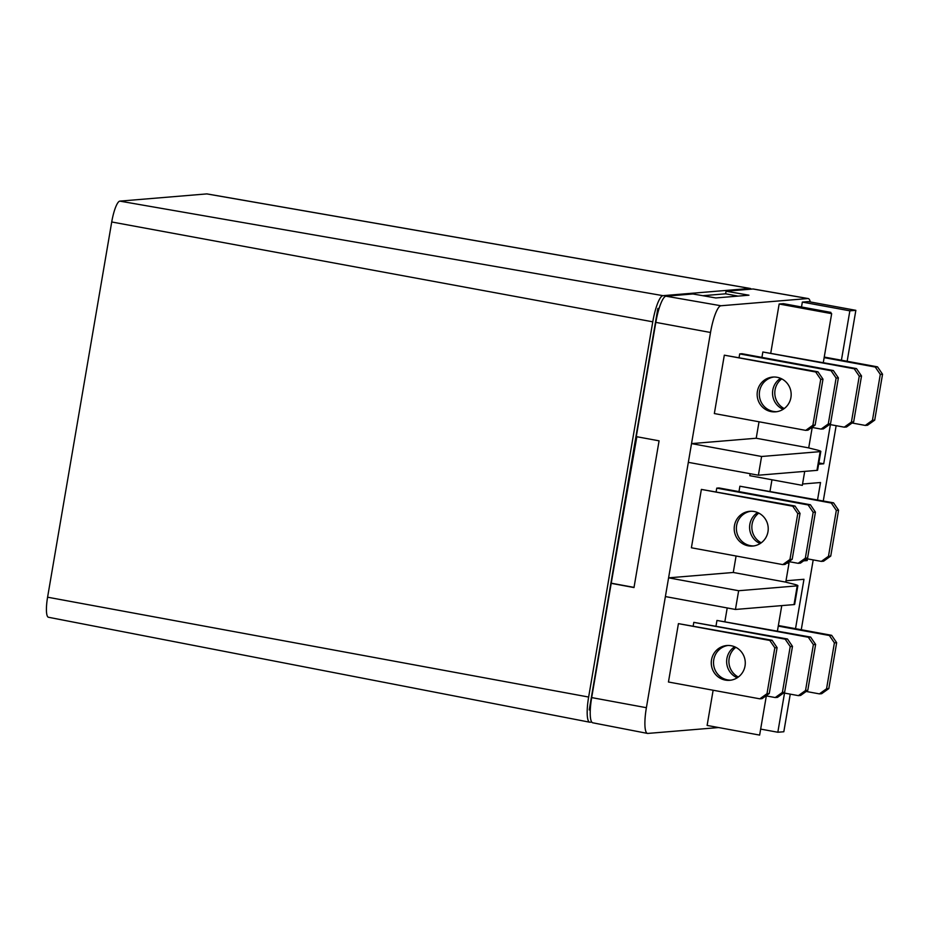 <?xml version="1.0" encoding="UTF-8"?>
<svg xmlns="http://www.w3.org/2000/svg" width="929" height="929" viewBox="0 0 929 929"><rect width="100%" height="100%" fill="white"/><g stroke="black" fill="none" stroke-linecap="round" stroke-linejoin="round"><path stroke-width="1.39" d="M836.321 510.393L831.292 503.03L833.545 502.833L838.573 510.207L836.321 510.393L828.471 556.274L830.735 556.088L823.57 561.209L821.317 561.395L828.471 556.274M838.573 510.207L830.735 556.088M760.189 543.535A17.442 17.001 85.3 0 1 757.623 512.553M758.807 513.11A17.442 17.001 -94.7 0 0 761.269 542.803M813.165 512.309L808.137 504.946L810.402 504.761L815.43 512.123L813.165 512.309L805.327 558.201L807.58 558.015L800.426 563.137L798.162 563.322L805.327 558.201M815.43 512.123L807.58 558.015M767.969 531.771A17.442 17.001 85.3 0 1 752.653 546.066A17.442 17.001 85.3 0 1 734.456 525.605A17.442 17.001 85.3 0 1 749.773 511.298A17.442 17.001 85.3 0 1 767.969 531.771M750.899 511.24A17.442 17.001 -94.7 0 0 753.779 545.938M797.779 513.586L792.762 506.224L795.015 506.038L800.043 513.4L797.779 513.586L789.94 559.479L792.193 559.281L785.04 564.414L782.775 564.6L789.94 559.479M800.043 513.4L792.193 559.281M718.651 727.546L647.838 733.422A26.651 5.748 -79.6 0 1 647.478 733.411A26.651 5.748 -79.6 0 1 646.387 707.701L665.385 596.569L735.443 609.459L738.648 590.728L668.59 577.838L688.331 462.34L758.389 475.218L761.594 456.487L820.168 451.633A25.373 1.452 9.7 0 0 820.818 451.424A25.373 1.452 9.7 0 0 817.021 449.984L810.297 448.335A25.373 1.452 -170.3 0 1 808.718 447.894L812.213 427.456M820.818 451.424L817.613 470.155A25.373 1.452 -170.3 0 1 816.963 470.364L820.168 451.633M797.872 585.653L794.667 604.384A25.373 1.452 -170.3 0 1 794.028 604.593L797.221 585.862A25.373 1.452 9.7 0 0 797.872 585.653A25.373 1.452 9.7 0 0 794.074 584.225L787.351 582.576A25.373 1.452 -170.3 0 1 785.771 582.123L788.976 563.404A25.373 1.452 -170.3 0 1 787.281 562.8M713.135 690.235L707.12 725.433L759.632 735.094L766.332 695.914M777.434 630.965L781.765 605.615M795.526 628.678L803.968 579.29L786.004 580.776M790.254 694.137L783.821 731.75L777.828 732.249L784.517 693.08M841.419 360.22L849.861 310.832L855.853 310.332L847.155 361.276M836.146 425.679L823.28 500.952M813.2 559.908L801.262 629.734M818.623 464.21L823.709 463.792L830.41 424.623M823.315 362.507L831.664 313.665A25.373 1.452 -170.3 0 1 829.458 312.678A25.373 1.452 -170.3 0 1 830.096 312.469L830.909 312.399L830.747 313.375M817.543 499.895L820.516 482.523L802.551 484.009M803.608 560.849L807.173 560.559L807.464 558.852M788.222 562.126L790.614 561.929M750.144 473.709L749.808 475.694L802.319 485.356L804.711 471.386M880.297 374.41L875.269 367.048L877.522 366.862L882.55 374.224L880.297 374.41L872.447 420.303L874.712 420.117L867.547 425.238L865.294 425.424L872.447 420.303M882.55 374.224L874.712 420.117M834.405 642.88L829.376 635.506L831.641 635.32L836.657 642.682L834.405 642.88L826.555 688.761L828.819 688.575L821.654 693.696L819.401 693.882L826.555 688.761M836.657 642.682L828.819 688.575M859.255 376.164L854.239 368.79L856.492 368.604L861.52 375.966L859.255 376.164L851.417 422.045L853.67 421.859L846.516 426.98L844.252 427.166L851.417 422.045M861.52 375.966L853.67 421.859M813.374 644.621L808.346 637.259L810.611 637.073L815.627 644.436L813.374 644.621L805.524 690.502L807.789 690.317L800.624 695.438L798.371 695.635L805.524 690.502M815.627 644.436L807.789 690.317M783.135 409.306A17.442 17.001 85.3 0 1 780.569 378.324M781.754 378.881A17.442 17.001 -94.7 0 0 784.215 408.563M836.112 378.08L831.083 370.717L833.348 370.532L838.376 377.894L836.112 378.08L828.273 423.972L830.526 423.775L823.373 428.908L821.108 429.093L828.273 423.972M838.376 377.894L830.526 423.775M737.243 677.764A17.442 17.001 85.3 0 1 734.676 646.781M735.861 647.339A17.442 17.001 -94.7 0 0 738.323 677.032M790.219 646.538L785.202 639.175L787.455 638.989L792.483 646.352L790.219 646.538L782.381 692.43L784.633 692.244L777.48 697.365L775.216 697.551L782.381 692.43M792.483 646.352L784.633 692.244M790.916 397.531A17.442 17.001 85.3 0 1 775.599 411.837A17.442 17.001 85.3 0 1 757.402 391.376A17.442 17.001 85.3 0 1 772.719 377.069A17.442 17.001 85.3 0 1 790.916 397.531M773.845 377.011A17.442 17.001 -94.7 0 0 776.725 411.71M820.725 379.357L815.697 371.995L817.961 371.809L822.989 379.171L820.725 379.357L812.887 425.238L815.139 425.052L807.986 430.173L805.722 430.371L812.887 425.238M822.989 379.171L815.139 425.052M745.023 666A17.442 17.001 85.3 0 1 729.706 680.307A17.442 17.001 85.3 0 1 711.521 659.834A17.442 17.001 85.3 0 1 726.826 645.527A17.442 17.001 85.3 0 1 745.023 666M727.964 645.469A17.442 17.001 -94.7 0 0 713.774 659.648A17.442 17.001 -94.7 0 0 730.833 680.167M774.832 647.815L769.816 640.453L772.069 640.267L777.097 647.629L774.832 647.815L766.994 693.708L769.258 693.522L762.094 698.643L759.829 698.829L766.994 693.708M777.097 647.629L769.258 693.522M758.389 475.218L816.963 470.364M807.173 560.559L804.665 560.094M788.976 563.404L786.968 563.032M785.771 582.123L733.271 572.473L736.082 556.006M770.025 491.151L771.964 479.77M806.627 558.701L821.317 561.395M831.292 503.03L739.902 486.215L833.545 502.833M738.985 491.615L739.902 486.215M788.93 561.627L798.162 563.322M808.137 504.946L716.758 488.131L719.011 487.946L810.402 504.761M716.178 491.534L716.758 488.131M792.762 506.224L701.372 489.409L691.397 547.785L782.775 564.6M701.372 489.409L795.015 506.038M665.385 596.569L668.59 577.838L733.271 572.473M738.648 590.728L797.221 585.862M735.443 609.459L794.028 604.593M808.718 447.894L756.206 438.244L759.028 421.778M761.594 456.487L691.524 443.609L756.206 438.244M724.922 621.304L727.21 607.938M760.654 729.091L777.828 732.249M849.861 310.832L802.342 302.088L808.335 301.588L855.853 310.332M801.506 306.988L802.342 302.088M823.709 463.792L818.855 462.897M831.664 313.665L779.152 304.004L783.391 303.655L830.909 312.399M770.803 352.846L779.152 304.004M852.09 422.997L865.294 425.424M824.244 357.061L877.522 366.862M875.269 367.048L824.151 357.642M806.198 691.455L819.401 693.882M778.363 625.519L831.641 635.32M829.376 635.506L778.258 626.111M829.562 424.472L844.252 427.166M854.239 368.79L762.848 351.986L856.492 368.604M761.931 357.386L762.848 351.986M783.681 692.929L798.371 695.635M808.346 637.259L716.956 620.444L810.611 637.073M716.038 625.844L716.956 620.444M811.876 427.386L821.108 429.093M831.083 370.717L739.705 353.903L741.957 353.717L833.348 370.532M739.124 357.305L739.705 353.903M765.984 695.856L775.216 697.551M785.202 639.175L693.812 622.36L787.455 638.989M693.231 625.763L693.812 622.36M815.697 371.995L724.318 355.18L714.343 413.556L805.722 430.371M724.318 355.18L817.961 371.809M769.816 640.453L678.425 623.638L668.45 682.014L759.829 698.829M678.425 623.638L772.069 640.267M738.079 296.107L725.63 293.808L726.072 291.218L748.96 295.201L715.783 297.954L692.906 293.97L666.012 296.2A26.117 5.632 100.4 0 0 655.816 322.375L636.284 436.63L659.079 440.834L633.996 587.558L611.201 583.342L636.841 436.735M688.331 462.34L710.522 332.477A26.651 5.748 -79.6 0 1 720.939 305.757L807.882 298.546A26.651 5.748 -79.6 0 1 808.207 298.557A26.651 5.748 -79.6 0 1 810.274 301.948M611.793 583.296L634.031 587.383M611.201 583.342L591.68 697.598A26.117 5.632 100.4 0 0 592.748 722.797L647.478 733.411M808.207 298.557L753.28 289A26.117 5.632 100.4 0 0 752.966 288.989L726.072 291.218M702.858 295.701L725.63 293.808M659.021 308.683L657.848 308.474L659.125 308.37M590.275 710.104L589.23 709.919L657.848 308.474M591.75 722.077L590.054 722.228A26.082 5.632 -79.6 0 1 589.706 722.205A26.082 5.632 -79.6 0 1 588.638 697.04L652.773 321.817A26.082 5.632 -79.6 0 1 662.969 295.666L749.912 288.454A26.082 5.632 -79.6 0 1 750.226 288.466A26.082 5.632 -79.6 0 1 751.213 289.128M750.226 288.466L207.051 193.917A20.798 4.494 100.4 0 0 206.795 193.906L119.853 201.128A20.798 4.494 100.4 0 0 111.724 221.973L47.588 597.196A20.798 4.494 100.4 0 0 48.447 617.262L589.706 722.205M830.096 312.469L829.992 313.085M646.387 707.701L591.68 697.598M807.882 298.546L752.966 288.989M720.939 305.757L666.012 296.2M710.522 332.477L655.816 322.375M749.912 288.454L206.795 193.906M662.969 295.666L119.853 201.128M652.773 321.817L111.724 221.973M588.638 697.04L47.588 597.196"/></g></svg>
